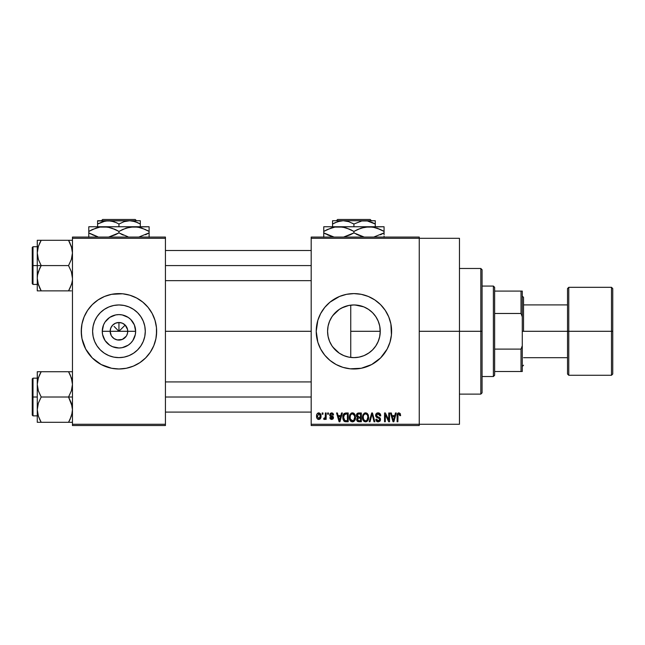 <?xml version="1.0" encoding="UTF-8"?>
<svg xmlns="http://www.w3.org/2000/svg" width="645" height="645" viewBox="0 0 645 645"><rect width="100%" height="100%" fill="white"/><g stroke="black" fill="none" stroke-linecap="round" stroke-linejoin="round"><path stroke-width="0.97" d="M111.246 335.545L110.15 331.296A8.796 8.796 0 0 0 118.946 340.092A8.796 8.796 0 0 0 127.742 331.296L135.635 331.296A16.689 16.689 0 0 1 118.946 347.986A16.689 16.689 0 0 1 102.265 331.296L127.742 331.296A8.796 8.796 0 0 1 118.946 340.092A8.796 8.796 0 0 1 110.15 331.296L110.819 327.926L112.73 325.08L115.584 323.169L118.946 322.5L118.946 331.296L125.17 325.08L127.573 329.579L127.573 333.014L126.646 335.545M114.778 339.044L117.704 340.004M118.22 340.06L122.316 339.423L117.229 339.923L114.06 338.609L111.633 336.182L112.73 337.512M113.359 338.085L114.06 338.609M145.286 331.296A26.332 26.332 0 0 1 118.946 357.628A26.332 26.332 0 0 1 92.614 331.296L93.122 326.16L94.613 321.218L97.048 316.663L100.322 312.672L104.313 309.398L108.868 306.964L113.81 305.464L118.946 304.956L124.09 305.464L129.024 306.964L133.579 309.398L137.57 312.672L140.844 316.663L143.279 321.218L144.778 326.16L145.286 331.296L144.778 336.432L143.279 341.374L140.844 345.93L137.57 349.921L133.579 353.194L129.024 355.629L124.09 357.128L118.946 357.628L113.81 357.128L108.868 355.629L104.313 353.194L100.322 349.921L97.048 345.93L94.613 341.374L93.122 336.432L92.614 331.296A26.332 26.332 0 0 1 118.946 304.956A26.332 26.332 0 0 1 145.286 331.296M81.254 331.328A37.692 37.692 0 0 0 81.98 338.641M129.935 367.352A37.692 37.692 0 0 0 155.913 338.657L156.646 331.296A37.692 37.692 0 0 1 118.946 368.988A37.692 37.692 0 0 1 81.254 331.296L81.98 338.649A37.692 37.692 0 0 0 107.957 367.352M108.054 367.384A37.692 37.692 0 0 0 111.569 368.263L118.946 368.988L126.299 368.263L133.37 366.118L139.892 362.635L145.601 357.951L150.293 352.235L153.776 345.72L155.921 338.649M111.617 368.271A37.692 37.692 0 0 0 126.275 368.271M126.331 368.263A37.692 37.692 0 0 0 129.847 367.384M155.921 338.641A37.692 37.692 0 0 0 156.646 331.328M378.075 341.769L379.655 336.851L380.252 331.296A26.332 26.332 0 0 1 353.911 357.628A26.332 26.332 0 0 1 327.579 331.296L328.079 336.4M375.616 346.22L376.027 345.599M368.19 353.428L364.457 355.427L369.238 352.71L372.407 350.042M357.685 357.362L359.007 357.137M359.104 357.112L360.499 356.798M340.407 353.903L343.817 355.621L339.278 353.194L335.287 349.921L332.014 345.93L329.579 341.374L328.079 336.432L327.579 331.296L328.055 326.289M343.898 355.653L344.849 356.024M332.756 346.986L339.31 353.21M328.055 336.287L329.539 341.278M329.466 341.084L330.184 342.721M316.219 331.312A37.692 37.692 0 0 0 342.93 367.352M343.011 367.376A37.692 37.692 0 0 0 361.248 368.271M390.886 338.625A37.692 37.692 0 0 0 391.604 331.296A37.692 37.692 0 0 1 353.911 368.988A37.692 37.692 0 0 1 316.219 331.296L317.84 342.237L320.67 349.066L324.774 355.21L329.998 360.434L336.142 364.538L342.971 367.368L350.219 368.811L361.264 368.263A37.692 37.692 0 0 0 364.812 367.384M364.901 367.352A37.692 37.692 0 0 0 389.975 342.261L391.426 334.989L390.886 323.943L388.742 316.872L385.25 310.35L380.566 304.642L374.858 299.957L368.335 296.466L361.264 294.322L353.911 293.604L346.558 294.322L339.488 296.466L329.998 302.158L324.774 307.383L320.67 313.526L317.84 320.355L316.219 331.296A37.692 37.692 0 0 1 353.911 293.604A37.692 37.692 0 0 1 391.604 331.296A37.692 37.692 0 0 0 391.426 327.612M389.991 342.213A37.692 37.692 0 0 0 390.878 338.673M419.25 331.296L459.458 331.296L459.458 238.311L459.458 331.296L419.25 331.296M165.434 331.296L311.188 331.296L165.434 331.296M126.259 336.182L122.316 339.423M127.742 331.296L118.946 331.296L114.06 326.41L118.946 331.296L118.946 322.5L122.316 323.169L125.17 325.08L118.946 331.296L110.15 331.296A8.796 8.796 0 0 1 118.946 322.5A8.796 8.796 0 0 1 127.742 331.296A8.796 8.796 0 0 0 118.946 322.5A8.796 8.796 0 0 0 110.15 331.296L102.265 331.296L103.531 324.911L105.07 322.024L109.674 317.421L115.689 314.929L118.946 314.607L122.203 314.929L128.218 317.421L130.75 319.493L134.362 324.911L135.635 331.296L135.313 334.553L132.822 340.568L130.75 343.092L128.218 345.172L122.203 347.663L118.946 347.986L112.561 346.712L109.674 345.172L105.07 340.568L102.579 334.553L102.265 331.296A16.689 16.689 0 0 1 118.946 314.607A16.689 16.689 0 0 1 135.635 331.296L127.742 331.296M328.023 336.11L327.579 331.296L328.079 326.16L329.579 321.218L332.014 316.663L335.287 312.672L339.278 309.398L343.833 306.964L348.776 305.464L353.911 304.956L359.047 305.464L363.99 306.964L368.545 309.398L372.536 312.672L375.809 316.663L378.244 321.218L379.744 326.16L380.211 332.739M329.337 340.762L328.273 337.303M334.239 348.8L332.981 347.284M331.724 345.478L331.433 345.019M338.472 352.63L336.408 350.977M334.755 349.372L334.247 348.808M342.793 355.169L341.632 354.589M352.291 357.58L349.614 357.282M347.639 356.87L346.043 356.427M356.371 357.515L355.161 357.604M363.659 355.766L361.861 356.403M372.246 350.203L368.771 353.041M375.108 346.929L372.778 349.671M377.906 342.156L376.632 344.615M379.703 336.642L379.195 338.681M349.622 305.311L350.743 305.15L350.743 357.443L350.743 331.296L380.252 331.296L379.744 336.432L378.244 341.374L375.809 345.93L372.536 349.921L368.545 353.194L363.99 355.629L359.047 357.128L353.911 357.628L348.776 357.128L343.833 355.629M311.188 237.062L419.25 237.062L311.188 237.062L311.188 238.311L419.25 238.311L419.25 424.273L311.188 424.273L311.188 237.062M419.25 238.311L311.188 238.311L311.188 425.531L311.188 424.273L419.25 424.273L419.25 425.531L311.188 425.531L419.25 425.531L419.25 237.062L419.25 238.311L459.458 238.311M322.153 412.969L322.153 414.227L322.96 414.227L322.96 412.969L322.153 412.969L322.96 412.969L322.153 412.969L322.153 414.227L322.96 414.227L322.96 412.969L322.96 414.227L322.153 414.227L322.153 412.969M327.644 412.969L327.644 414.227L328.442 414.227L328.442 412.969L327.644 412.969L328.442 412.969L327.644 412.969L327.644 414.227L328.442 414.227L328.442 412.969L328.442 414.227L327.644 414.227L327.644 412.969M341.536 412.969L340.842 415.598L338.077 415.598L337.383 412.969L336.553 412.969L339.101 421.766L339.939 421.766L342.374 412.969L341.536 412.969L342.374 412.969L341.536 412.969L340.842 415.598L338.077 415.598L337.383 412.969L336.553 412.969L339.101 421.766L339.939 421.766L342.374 412.969L339.939 421.766L339.101 421.766L336.553 412.969L337.383 412.969M354.726 414.235L352.428 412.856L350.138 414.195L349.34 417.355C349.203 419.798 350.235 421.298 352.42 421.878C354.653 421.29 355.685 419.742 355.508 417.25L354.298 413.679L351.743 412.937L349.759 414.928L349.485 418.871L351.315 421.62L352.807 421.854L354.186 421.177L355.484 418.025L354.855 414.461M367.86 414.235L365.562 412.856L363.272 414.195L362.482 417.355C362.345 419.798 363.369 421.298 365.562 421.878C367.795 421.29 368.819 419.742 368.65 417.25L367.432 413.679L364.877 412.937L362.893 414.928L362.619 418.871L364.127 421.435L365.562 421.878L367.021 421.427L368.521 418.799L367.989 414.461M378.107 412.856L376.293 413.566L375.616 415.404L376.301 417.146L379.599 418.742L379.526 420.218L378.518 420.83L377.252 420.564L376.64 419.137L375.842 419.25L376.47 421.112L378.252 421.878L379.921 421.193L380.494 419.032L379.615 417.565L376.785 416.356L376.527 414.775L378.43 413.921L379.437 414.485L379.953 415.936L380.76 415.823L380.082 413.735L378.107 412.856C376.535 412.961 375.704 413.816 375.616 415.404L376.825 417.5L379.478 418.541L379.728 419.435L378.228 420.846L376.64 419.137L375.842 419.25C375.898 420.846 376.696 421.725 378.252 421.878L380.526 419.468L376.414 415.388L378.034 413.88L379.953 415.936L380.76 415.823C380.719 414.034 379.841 413.042 378.107 412.856M395.45 412.969L394.764 415.598L391.991 415.598L391.305 412.969L390.467 412.969L393.015 421.766L393.861 421.766L396.288 412.969L395.45 412.969L396.288 412.969L395.45 412.969L394.764 415.598L391.991 415.598L391.305 412.969L390.467 412.969L393.015 421.766L393.861 421.766L396.288 412.969L393.861 421.766L393.015 421.766L390.467 412.969L391.305 412.969M361.264 368.263L371.681 364.538L380.566 357.951L387.153 349.066L389.983 342.237M400.158 413.477L398.658 412.865L397.368 413.864L397.086 421.766L397.892 421.766L398.054 414.404L399.15 413.929L399.827 415.711L400.634 415.598L400.231 413.59L398.9 412.856C397.497 413.211 396.893 414.187 397.086 415.791L397.086 421.766L397.892 421.766L398.005 414.541L398.868 413.88L399.827 415.711L400.634 415.598L400.158 413.477L398.9 412.856M388.75 412.969L388.75 420.008L385.387 412.969L384.525 412.969L384.525 421.766L385.323 421.766L385.323 414.711L388.701 421.766L389.548 421.766L389.548 412.969L388.75 412.969L389.548 412.969L388.75 412.969L388.75 420.008L385.387 412.969L384.525 412.969L384.525 421.766L385.323 421.766L385.323 414.711L388.701 421.766L389.548 421.766L389.548 412.969L389.548 421.766L388.701 421.766M371.689 412.969L369.182 421.766L370.02 421.766L372.133 413.993L374.019 421.766L374.842 421.766L372.471 412.969L371.689 412.969L372.471 412.969L371.689 412.969L369.182 421.766L370.02 421.766L372.133 413.993L374.019 421.766L374.842 421.766L372.471 412.969L374.842 421.766L374.019 421.766L372.133 413.993L370.02 421.766L369.182 421.766L371.689 412.969M358.862 412.969L357.394 413.308L356.564 414.55L356.475 416.186L357.515 417.71L356.766 418.766L356.798 420.419L357.975 421.653L361.337 421.766L361.337 412.969L358.862 412.969C357.249 413.034 356.443 413.897 356.427 415.549L357.515 417.71L356.653 419.548L358.854 421.766L361.337 421.766L361.337 412.969L361.337 421.766L358.854 421.766M343.438 414.388L345.857 412.969L344.075 413.526L343.1 415.259L342.906 418.621L343.745 420.871L345.002 421.685L348.203 421.766L348.203 412.969L345.857 412.969C343.632 413.429 342.624 414.912 342.834 417.412L344.696 421.604L348.203 421.766L348.203 412.969L348.203 421.766M331.627 412.856L330.2 413.445L329.7 415.106L330.159 416.283L332.602 417.484L331.82 418.557L330.611 417.533L329.813 417.654L330.337 418.976L331.667 419.476L332.981 418.984L333.433 417.275L332.868 416.307L330.7 415.34L330.571 414.356L331.812 413.784L332.78 415.025L333.578 414.912L333.328 413.929L331.627 412.856L329.7 414.92L332.667 417.783L331.635 418.565L330.611 417.533L329.813 417.654L331.667 419.476L333.465 417.654L330.498 414.759L331.57 413.768L332.78 415.025L333.578 414.912L331.828 412.856M325.354 412.969L325.209 417.589L324.685 418.291L323.871 418.218L323.645 419.137L324.596 419.444L325.354 418.347L325.354 419.363L326.152 419.363L326.152 412.969L325.354 412.969L326.152 412.969L325.354 412.969L325.209 417.589L323.871 418.218L323.645 419.137L324.403 419.476L325.354 418.347L325.354 419.363L326.152 419.363L326.152 412.969L326.152 419.363L325.354 419.363M318.791 412.856L316.977 414.026L316.558 416.235L317.009 418.363L318.646 419.476L320.259 418.799L321.017 416.162L320.573 414.001L318.791 412.856C317.147 413.276 316.405 414.396 316.558 416.235C316.445 418 317.187 419.081 318.791 419.476C320.412 419.073 321.154 417.968 321.017 416.162C321.146 414.364 320.404 413.26 318.791 412.856M379.179 323.863L379.695 325.943M380.219 330.055L379.647 325.717L378.075 320.815M376.027 316.985L377.906 320.428M376.632 317.969L375.616 316.381M372.786 312.922L373.35 313.526M364.143 307.028L368.19 309.165M368.771 309.552L369.238 309.882M355.137 304.988L363.667 306.835M348.864 305.448L352.307 305.004M344.833 306.577L347.631 305.722M340.415 308.681L342.817 307.415M336.416 311.608L338.48 309.955M332.989 315.3L334.771 313.204M330.2 319.839L331.732 317.09M328.257 325.354L329.466 321.5M72.458 425.531L165.434 425.531L165.434 424.273L72.458 424.273L72.458 238.311L165.434 238.311L165.434 424.273L165.434 237.062L72.458 237.062L165.434 237.062L165.434 238.311L72.458 238.311L72.458 237.062L72.458 424.273L165.434 424.273L165.434 425.531L72.458 425.531L72.458 424.273L72.458 425.531M81.98 338.649L85.704 349.066L92.291 357.951L101.176 364.538L111.593 368.263M156.461 334.989L156.461 327.604L155.018 320.355L152.196 313.526L148.084 307.383L142.859 302.158L136.716 298.055L129.887 295.225L122.647 293.781L111.593 294.322L104.522 296.466L98.008 299.957L92.291 304.642L87.607 310.35L84.124 316.872L81.98 323.943L81.254 331.296A37.692 37.692 0 0 1 118.946 293.604A37.692 37.692 0 0 1 156.646 331.296L156.461 327.604M459.458 424.273L459.458 331.296L459.458 424.273L419.25 424.273M391.426 327.587A37.692 37.692 0 0 0 390.886 323.967M390.878 323.919A37.692 37.692 0 0 0 389.991 320.38M389.975 320.331A37.692 37.692 0 0 0 388.742 316.889M388.733 316.856A37.692 37.692 0 0 0 364.901 295.241M364.812 295.208A37.692 37.692 0 0 0 361.289 294.33M361.248 294.322A37.692 37.692 0 0 0 343.011 295.208M342.93 295.233A37.692 37.692 0 0 0 316.219 331.296M320.67 313.526L318.985 317.114M317.84 342.237L318.025 342.826M319.09 345.72L320.67 349.066M328.023 326.451L327.579 331.296A26.332 26.332 0 0 1 353.911 304.956A26.332 26.332 0 0 1 380.252 331.296L350.743 331.296L350.743 305.15M331.449 317.542L329.539 321.315M339.31 309.382L332.772 315.59M348.695 305.48L341.648 307.988M366.924 308.399L364.441 307.157M156.646 331.264A37.692 37.692 0 0 0 129.935 295.241M129.847 295.208A37.692 37.692 0 0 0 126.331 294.33M126.275 294.322A37.692 37.692 0 0 0 111.617 294.322M111.569 294.33A37.692 37.692 0 0 0 108.054 295.208M107.957 295.241A37.692 37.692 0 0 0 81.254 331.264M155.018 320.355L153.776 316.872M81.431 327.604L81.431 334.989M82.874 342.237L84.124 345.72M133.579 309.398L129.024 306.964M97.048 316.663L94.613 321.218M104.313 353.194L108.868 355.629M140.844 345.93L143.279 341.374M111.633 326.41L111.246 327.047M112.73 325.08L112.141 325.725M114.697 323.596L114.06 323.983M123.832 323.983L123.195 323.596M125.17 325.08L124.517 324.491M126.646 327.047L126.259 326.41M400.634 415.598L399.819 415.42M399.763 414.937L399.569 414.308M398.868 413.88L398.005 414.541L397.892 415.727L398.005 414.541L398.868 413.88M397.892 421.766L397.086 421.766L397.086 415.791M397.231 414.332L397.376 413.864M397.618 413.445L398.183 412.994M398.191 412.994L398.658 412.865M393.265 420.33L392.265 416.622L394.49 416.622L393.377 420.846L392.926 419.04L393.321 420.588M393.047 419.492L392.265 416.622L394.49 416.622L393.377 420.846M385.323 421.766L384.525 421.766L384.525 412.969L385.387 412.969M378.663 412.905L379.204 413.058M380.018 413.655L380.316 414.066M380.598 414.719L380.703 415.195M380.76 415.823L379.953 415.936L379.816 415.162M378.228 413.888L377.72 413.905M377.881 413.888L376.414 415.388L376.575 416.073M379.623 417.565L380.131 418.081M380.203 418.194L380.389 418.597M380.494 419.935L380.195 420.814M380.381 420.419L379.929 421.185M377.277 421.701L376.841 421.459M376.003 420.242L375.89 419.75M375.858 419.5L376.68 419.468M377.607 420.75L378.059 420.846M377.914 420.83L378.518 420.83M378.857 420.758L379.308 420.492M379.526 420.218L379.703 419.734L379.526 420.218M379.72 419.637L379.204 418.323M379.728 419.435L379.478 418.541L379.728 419.435L379.478 418.541L376.825 417.5M379.542 418.637L378.55 418.049M376.301 417.146L375.68 416.041M375.632 415.727L375.624 415.154M376.309 413.55L377.059 413.034M377.115 413.018L377.607 412.889M368.19 414.864L368.472 415.686M368.618 418.025L368.529 418.766M368.368 419.427L368.231 419.831M367.021 421.427L366.61 421.653M364.449 421.62L363.869 421.233M362.49 416.944L362.643 415.735M364.231 413.219L365.207 412.873M366.586 413.066L365.562 412.856M366.892 413.227L367.424 413.671M362.861 419.71L363.127 420.298M365.054 420.782L363.619 419.371L363.28 417.379C363.135 415.509 363.893 414.34 365.57 413.88C367.199 414.308 367.956 415.428 367.852 417.234L366.908 420.306L367.852 417.234C368.029 419.169 367.263 420.379 365.554 420.846L363.925 419.943M364.723 414.074L365.425 413.888M367.045 414.59L365.57 413.88L366.674 414.251M366.674 420.492L365.699 420.846M363.917 419.943L364.909 420.734M363.28 417.379L363.361 418.395L363.28 417.379M363.546 415.533L363.724 415.114M367.852 417.234L367.827 416.67L367.852 417.234M357.507 421.419L356.983 420.822M356.798 420.419L356.685 419.992M357.515 417.71L356.435 415.291M356.459 415.033L356.556 414.558M356.475 416.186L356.661 416.799M357.257 415.106L358.015 414.106L357.249 415.88L358.015 414.106L360.539 413.993L360.539 417.081L358.959 417.081L357.257 415.106M358.822 420.725L357.451 419.403L358.201 418.194L359.039 418.105L360.539 418.105L360.539 420.734L358.789 420.725M358.201 418.194L359.039 418.105L358.201 418.194L357.475 419.718L357.725 418.508M357.612 418.661L357.459 419.218M357.693 416.751L358.289 417.025L357.249 415.88M359.039 418.105L360.539 418.105L360.539 420.734L359.144 420.734M355.056 414.864L355.331 415.686M355.484 418.041L355.387 418.766M355.234 419.427L355.089 419.831M353.879 421.427L353.476 421.653M351.315 421.62L350.727 421.233M349.356 416.944L349.509 415.735M351.098 413.219L352.065 412.873M353.452 413.066L352.428 412.856M353.758 413.227L354.29 413.671M349.719 419.71L349.993 420.298M353.008 420.766L350.485 419.371L350.146 417.379C349.993 415.509 350.759 414.34 352.436 413.88C354.065 414.308 354.823 415.428 354.71 417.234L353.774 420.306L354.71 417.234C354.895 419.169 354.129 420.379 352.42 420.846L350.485 419.371L350.985 420.193L352.71 420.83M351.589 414.074L352.283 413.888M354.46 415.541L352.573 413.888L353.541 414.251M350.146 417.379L350.364 415.654L350.146 417.379M350.412 415.533L350.59 415.114M354.71 417.234L354.694 416.67L354.71 417.234M345.962 421.766L344.696 421.604L345.962 421.766M344.164 421.298L343.035 419.306M342.906 418.621L342.85 418.033M342.858 416.646L343.1 415.259M343.221 414.896L343.406 414.469M343.841 419.177L343.672 418.299M344.454 414.453L343.632 417.428L343.954 415.275L345.962 413.993L347.405 413.993L347.405 420.734L344.849 420.556L343.632 417.428L343.841 415.638M343.954 415.275L344.599 414.332M345.494 414.026L347.405 413.993L347.405 420.734L345.986 420.734M343.648 416.88L343.688 418.42M344.245 414.703L344.785 414.219M339.133 419.492L338.351 416.622L340.576 416.622L339.464 420.846L338.351 416.622L340.576 416.622L339.31 420.169M339.617 420.008L339.536 420.427M332.61 413.09L333.03 413.453M333.578 414.912L332.78 415.025L332.675 414.541M332.643 414.461L332.377 414.058M330.974 413.897L332.264 413.961M330.571 414.356L330.74 415.372M330.498 414.759L331.49 415.694L330.7 415.34M332.723 416.202L333.32 416.904M333.352 418.371L332.981 418.984M330.329 418.976L329.845 417.887M329.813 417.654L330.643 417.734M330.611 417.533L331.998 418.532M331.635 418.565L332.667 417.783L331.49 416.888M332.643 417.968L332.465 417.307M330.159 416.283L329.797 415.646M325.128 417.815L323.871 418.218L324.451 418.339L323.871 418.218L323.645 419.137L324.403 419.476L323.645 419.137L324.403 419.476L325.354 418.347L325.12 418.887M325.209 417.589L325.354 416.283L325.209 417.589M324.669 418.291L325.153 417.75M320.799 414.525L320.928 415.057M321.008 415.888L321.008 416.444M320.259 418.799L319.847 419.169M317.961 419.29L317.163 418.597M317.017 418.363L316.824 417.944M317.074 413.864L316.856 414.292M317.896 413.066L318.493 412.873M317.332 418.807L317.751 419.169M320.218 416.17L318.904 418.557L317.372 416.557L318.767 413.768L320.202 415.783L319.775 418.008L320.218 416.17M320.154 415.356L320.017 414.791M319.952 414.638L320.202 415.783M393.748 419.185L393.635 419.597M367.376 415.049L367.827 416.67M358.846 413.993L360.539 413.993L360.539 417.081L358.959 417.081M353.911 414.59L354.694 416.67M345.696 420.725L344.978 420.613M339.826 419.185L339.722 419.597M493.385 286.066L494.642 287.315L494.642 291.089L494.642 287.315L493.385 286.066L482.073 286.066L493.385 286.066L493.385 376.527L482.073 376.527L493.385 376.527L493.385 286.066M494.642 375.269L493.385 376.527L494.642 375.269L494.642 371.504L494.642 375.269M494.642 313.478L494.642 349.106L494.642 291.089L494.642 313.478L521.023 313.478L522.281 316.856L522.281 345.728L521.023 349.106L494.642 349.106L494.642 371.504L494.642 349.106L521.023 349.106L521.023 371.504L522.281 371.504L522.281 345.728L522.281 371.504L521.023 371.504L521.023 349.106L522.281 345.728L522.281 291.089L494.642 291.089L521.023 291.089L521.023 313.478L521.023 291.089L522.281 291.089L522.281 316.856L521.023 313.478L494.642 313.478M494.642 371.504L521.023 371.504L494.642 371.504M480.815 331.296L482.073 331.296L482.073 269.731L482.073 392.861L482.073 331.296L480.815 331.296L480.815 268.473L480.815 331.296L459.458 331.296L480.815 331.296L480.815 394.119L480.815 331.296M39.506 243.536L41.191 240.295L68.547 240.295L71.805 247.93M71.78 247.825L72.159 249.55M70.224 287.63L68.547 290.871L41.191 290.871L37.926 283.228M37.958 283.332L37.273 278.229L37.555 274.955L38.361 271.73L41.191 265.579L38.378 259.467L37.273 252.937L37.273 265.579L41.191 265.579L38.378 259.467L37.273 252.937L38.361 246.446L41.191 240.295L39.611 243.31M37.563 290.871L41.191 290.871L39.619 290.871L41.191 290.871L38.378 284.759L37.273 278.229L37.273 290.871L38.369 290.871L37.563 290.871M39.506 287.63L41.191 290.871L68.547 290.871L71.361 284.735L68.547 290.871L71.369 290.871M71.78 283.332L72.159 281.615M72.458 240.295L71.361 240.295L72.458 240.295M37.434 250.502L37.273 240.295L38.369 240.295L37.273 240.295L37.273 290.871M37.434 280.656L38.378 284.759M40.216 240.295L38.369 240.295M71.756 283.413L70.12 287.847M72.305 280.656L72.175 281.494M69.273 241.601L68.547 240.295L71.361 240.295L68.547 240.295L71.353 246.406L72.458 252.937L71.369 259.427L68.547 265.579L41.191 265.579L68.547 265.579L71.353 271.69L72.458 278.229L71.353 271.69L68.547 265.579L71.369 259.427L72.175 256.21L72.458 252.937L71.353 246.406M72.305 250.502L72.175 249.663M165.434 265.579L311.188 265.579L165.434 265.579M33.008 265.579L33.008 246.737L33.008 265.579L37.273 265.579L33.008 265.579L33.008 284.429L32.25 283.671L32.25 247.486L33.008 284.429L33.008 265.579L32.25 265.579L32.25 247.486L33.008 246.737L33.008 265.579M69.628 288.871L68.547 290.871L70.12 290.871L68.547 290.871L71.353 284.759M70.12 243.302L68.547 240.295L41.191 240.295L38.378 246.406M41.191 240.295L39.619 240.295L41.191 240.295L40.087 242.327M32.25 265.579L32.25 283.671L32.25 265.579M39.611 287.855L41.191 290.871L38.369 290.871M39.611 268.602L41.191 265.579L37.273 265.579L37.273 278.229L37.555 274.955L39.611 268.602M71.369 240.295L72.175 240.295L71.369 240.295M70.224 419.057L68.547 422.298L41.191 422.298L68.547 422.298L71.361 416.17M71.78 414.767L72.159 413.042L71.78 414.767M40.103 373.721L41.191 371.722L39.619 371.722L70.12 371.722L41.191 371.722L38.369 377.857L41.191 371.722L37.273 371.722L38.369 371.722L37.273 371.722L37.273 384.364L38.361 377.873L41.191 371.722L39.506 374.963M37.95 379.276L39.611 374.737M72.458 371.722L68.547 371.722L71.361 377.849L72.458 384.364L71.369 390.862L68.547 397.014L71.353 403.125L72.458 409.656L72.175 412.929L70.031 419.468M71.78 379.252L72.159 380.977M40.466 420.991L38.369 416.17L37.273 409.656L38.361 403.157L41.191 397.014L38.378 390.902L37.273 384.364L37.273 397.014L33.008 397.014L33.008 415.856L33.008 397.014L32.25 397.014L32.25 415.106L32.25 378.913L33.008 378.163L33.008 415.856L32.25 415.106L32.25 397.014L37.273 397.014L37.273 422.298L41.191 422.298L38.378 416.186L37.273 409.656L38.361 403.157L41.191 397.014L68.547 397.014L41.191 397.014L38.378 390.902L37.273 384.364L37.273 422.298M37.958 414.767L37.434 412.091M72.458 422.298L71.361 422.298L72.458 422.298M37.974 379.171L38.361 377.873M37.434 381.929L37.273 371.722L38.369 371.722L37.563 371.722M37.563 422.298L41.191 422.298L39.506 419.057M37.926 414.662L38.369 416.17M70.232 374.979L72.167 381.042L72.458 384.364L71.369 390.862L68.547 397.014L72.167 406.334L72.458 409.656L71.756 414.848M71.369 377.873L71.805 379.365M72.305 381.929L72.175 381.09M69.515 422.298L72.175 422.298M72.305 412.091L72.175 412.929M311.188 397.014L165.434 397.014L311.188 397.014M72.458 397.014L68.547 397.014L72.458 397.014M72.167 371.722L68.547 371.722L70.12 374.729M68.547 422.298L70.12 422.298L68.547 422.298L69.644 420.266M33.008 397.014L33.008 378.163L33.008 397.014M32.25 397.014L32.25 378.913L32.25 397.014M71.78 414.743L72.159 413.042M611.492 287.315L568.769 287.315L567.519 288.573L567.519 331.296L522.281 331.296L567.519 331.296L567.519 288.573L567.519 331.296L611.492 331.296L611.492 287.315L611.492 331.296L612.75 331.296L612.75 288.573L612.75 374.019L611.492 375.269L611.492 287.315L612.75 288.573M612.75 288.783L612.75 331.296L568.769 331.296L568.769 287.315L568.769 375.269L567.519 374.019L567.519 331.296L567.519 374.019L567.519 331.296L568.769 331.296L568.769 375.269L568.769 287.315M523.538 331.296L523.538 297.369L523.538 331.296M611.492 331.296L611.492 375.269L611.492 331.296M612.75 331.296L612.75 374.019L612.75 331.296M337.625 219.469L370.198 219.469L337.625 219.469L336.368 220.727L337.625 219.469M371.456 220.727L370.198 219.469L371.456 220.727M335.303 222.606L340.423 220.969L343.229 220.727L348.719 221.646L353.911 224.025L361.789 220.969L367.36 220.961L375.269 224.025L371.504 222.162L375.269 224.025L375.269 226.758L375.269 220.961M353.911 224.025L361.789 220.969L375.269 220.727L343.229 220.727L348.719 221.646L353.911 224.025L353.911 226.758L353.911 224.025L352.468 223.234M332.554 220.969L332.554 226.758L332.554 224.025L337.714 221.654L343.229 220.727L332.554 220.727L364.594 220.727L367.36 220.961L372.721 222.694M327.644 229.41L334.876 227.096L338.835 226.758L323.758 226.758L384.065 226.758L365.054 227.096L372.891 227.088L380.469 229.539L376.785 228.072L384.065 231.418L380.477 229.539L384.065 231.418L384.065 232.893L373.778 237.062L384.065 232.893L384.065 227.096M380.469 234.78L384.065 232.893L384.065 234.772L384.065 232.893M357.798 229.41L365.03 227.096L368.988 226.758L375.076 227.564L372.923 227.096M358.306 235.135L364.199 237.062L353.911 232.893L353.911 231.418L350.324 229.539L353.911 231.418L353.911 232.893L361.224 236.255L353.911 232.893L343.624 237.062L350.025 234.909M323.758 227.096L323.758 231.418L331.046 228.072L334.876 227.096L342.737 227.088L346.575 228.056L353.911 231.418L361.2 228.072L368.988 226.758L338.835 226.758L342.737 227.088L349.517 229.177M344.93 227.564L338.835 226.758L334.9 227.096L338.835 226.758M332.868 227.532L331.062 228.064M331.095 236.264L334.046 237.062L323.758 232.893L323.758 231.418L323.758 232.893L331.07 236.255L323.758 232.893L323.758 237.223M384.065 237.223L384.065 236.264M384.065 229.547L384.065 231.418L381.663 230.12M368.988 226.758L372.891 227.088L380.469 229.539M353.911 231.418L357.757 229.427M323.758 231.418L327.346 229.539L323.758 231.418L323.758 228.056M323.758 230.201L323.758 229.547M332.61 227.596L331.095 228.056M344.938 227.564L342.793 227.096M350.324 229.539L351.557 230.144M353.911 232.893L350.066 234.893M323.758 234.772L323.758 232.893L326.16 234.2M327.346 234.772L331.062 236.255M356.274 234.175L357.515 234.78M384.065 234.111L384.065 234.772M375.269 222.702L375.269 224.025L373.568 223.106M332.554 221.646L332.554 224.025L335.094 222.702M332.554 223.17L332.554 222.702M333.659 223.42L332.554 224.025M102.66 219.469L135.232 219.469L102.66 219.469L101.402 220.727L102.66 219.469M136.49 220.727L135.232 219.469L136.49 220.727M138.602 223.106L136.538 222.162L140.312 224.025L140.312 226.758L140.312 220.727L140.312 221.646L140.312 220.727L129.629 220.727L135.111 221.646L140.312 224.025L140.312 222.702M97.589 221.646L97.589 226.758L97.589 224.025L105.458 220.969L111.029 220.961L116.398 222.694L118.946 224.025L118.946 226.758L118.946 224.025L124.106 221.654L129.629 220.727L97.589 220.727L97.589 224.025L102.749 221.654L108.271 220.727L113.754 221.646L117.503 223.234M92.678 229.41L99.91 227.096L103.869 226.758L88.792 226.758L149.108 226.758L130.097 227.096L137.925 227.088L141.771 228.056L149.108 231.418L141.795 228.064L149.108 231.418L149.108 232.893L138.812 237.062L149.108 232.893L149.108 227.096M122.832 229.41L130.064 227.096L134.023 226.758L140.11 227.564L137.957 227.096M134.023 226.758L103.869 226.758L107.771 227.088L115.35 229.539L118.946 231.418L118.946 232.893L118.946 231.418L111.641 228.064L118.946 231.418L126.235 228.072L134.023 226.758L137.925 227.088L145.512 229.539M127.936 236.747L118.946 232.893L123.34 235.135M115.06 234.909L108.658 237.062L118.946 232.893L115.108 234.893M88.792 227.096L88.792 231.418L96.081 228.072L99.91 227.096L103.869 226.758L109.973 227.564L107.804 227.096M103.869 226.758L99.935 227.096L107.771 227.088L114.552 229.177M97.774 236.747L88.792 232.893L88.792 231.418L88.792 232.893L96.105 236.255L88.792 232.893L88.792 237.223M149.108 237.223L149.108 232.893L145.512 234.772M149.108 229.547L149.108 231.418L146.697 230.12M118.946 231.418L122.792 229.427M88.792 231.418L92.38 229.539L88.792 231.418L88.792 228.056M88.792 230.201L88.792 229.547M116.592 230.144L115.35 229.539M149.108 236.255L149.108 232.893M127.92 236.747L118.946 232.893M97.79 236.755L92.388 234.78M88.792 234.772L88.792 232.893L91.195 234.2M122.542 234.772L121.308 234.175M149.108 234.111L149.108 234.772M118.946 224.025L124.106 221.654L129.629 220.727L132.394 220.961L137.756 222.694M97.589 220.961L140.312 220.727M97.589 223.17L97.589 222.702M98.693 223.42L97.589 224.025M459.458 268.473L480.815 268.473L482.073 269.731M459.458 394.119L480.815 394.119L482.073 392.861M311.188 250.502L165.434 250.502M311.188 280.656L165.434 280.656M37.273 246.737L33.008 246.737M37.273 284.429L33.008 284.429M165.434 412.091L311.188 412.091M165.434 381.929L311.188 381.929M37.273 415.856L33.008 415.856M37.273 378.163L33.008 378.163M522.281 296.111L523.538 297.369M567.519 304.908L523.538 304.908M611.492 375.269L568.769 375.269M567.519 357.685L523.538 357.685M522.281 366.481L523.538 365.223"/></g></svg>
